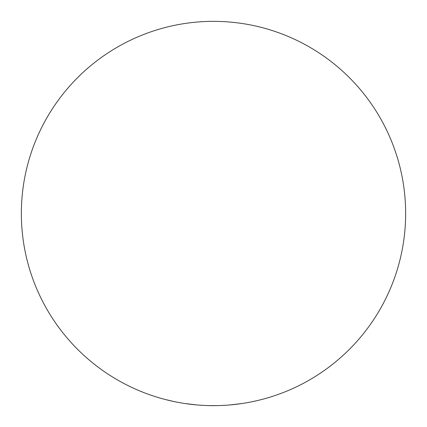 <?xml version="1.0" encoding="UTF-8"?>
<svg xmlns="http://www.w3.org/2000/svg" width="427" height="427" viewBox="0 0 427 427"><rect width="100%" height="100%" fill="white"/><g stroke="black" fill="none" stroke-linecap="round" stroke-linejoin="round"><path stroke-width="0.64" d="M405.65 213.5A192.15 192.15 0 0 0 213.5 21.35A192.15 192.15 0 0 0 21.35 213.5A192.15 192.15 0 0 0 213.5 405.65A192.15 192.15 0 0 0 405.65 213.5M176.895 402.133L174.141 401.577M180.797 402.848L181.929 403.04M165.382 399.528L174.12 401.572M169.845 400.627L171.371 400.974M176.116 401.978L177.867 402.319M185.014 403.526L196.703 404.913M197.413 404.977L200.348 405.202M217.306 405.613L208.018 405.57M214.6 405.645L214.989 405.645M215.816 405.634L216.804 405.623M205.617 405.49L207.276 405.549M211.087 405.634L211.472 405.639M212.059 405.645L214.146 405.65M224.997 405.308L220.396 405.527M229.582 404.977L241.276 403.632M241.981 403.526L244.895 403.067M255.869 400.921L256.472 400.782M256.819 400.702L257.134 400.627M250.911 401.972L256.184 400.852M259.034 400.179L261.943 399.442M255.527 400.996L255.986 400.894M260.998 399.688L261.34 399.597M261.463 399.565L262.253 399.362M249.437 402.261L250.121 402.127M250.393 402.074L250.67 402.02M251.364 401.882L251.679 401.818M171.376 400.974L176.276 402.01"/></g></svg>
